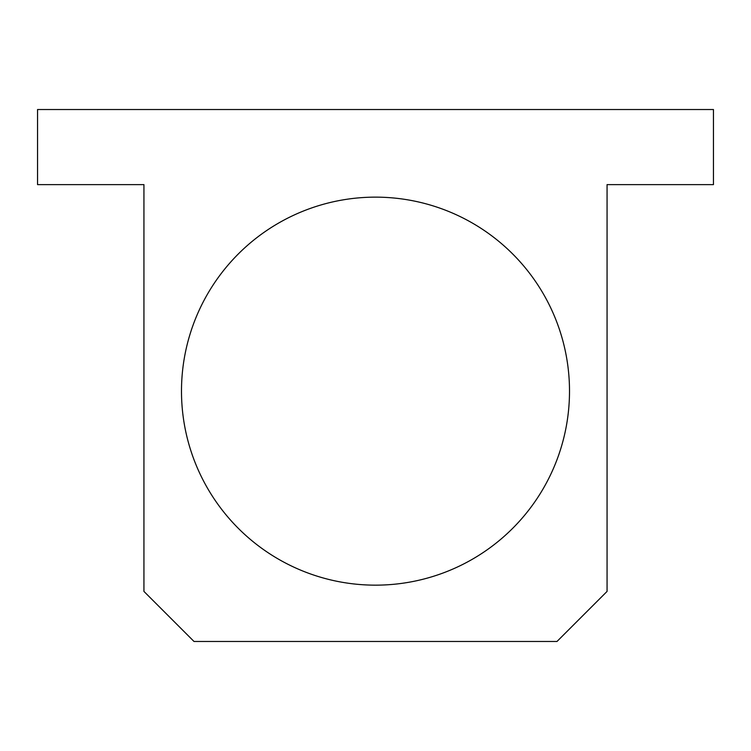 <?xml version="1.0" encoding="UTF-8"?>
<svg xmlns="http://www.w3.org/2000/svg" width="751" height="751" viewBox="0 0 751 751"><rect width="100%" height="100%" fill="white"/><g stroke="black" fill="none" stroke-linecap="round" stroke-linejoin="round"><path stroke-width="1.13" d="M37.55 109.524L713.45 109.524L713.45 184.624L607.061 184.624L607.061 591.413L556.989 641.476L194.011 641.476L143.939 591.413L143.939 184.624L37.55 184.624L37.55 109.524L37.55 184.624L143.939 184.624L143.939 591.413L194.011 641.476L556.989 641.476L607.061 591.413L607.061 184.624L713.45 184.624L713.45 109.524L37.55 109.524M181.489 391.149A194.011 194.011 0 0 0 472.501 559.166A194.011 194.011 0 0 0 472.501 223.131A194.011 194.011 0 0 0 181.489 391.149A194.011 194.011 0 0 1 472.501 223.131A194.011 194.011 0 0 1 472.501 559.166A194.011 194.011 0 0 1 181.489 391.149"/></g></svg>
